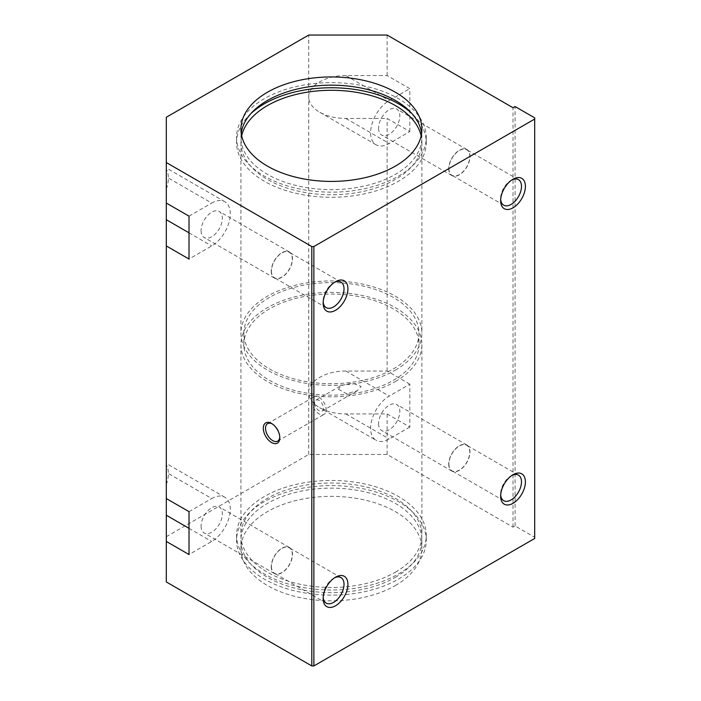 <?xml version="1.0" encoding="UTF-8"?>
<svg xmlns="http://www.w3.org/2000/svg" width="701" height="701" viewBox="0 0 701 701"><rect width="100%" height="100%" fill="white"/><g stroke="black" fill="none" stroke-linecap="round" stroke-linejoin="round"><path stroke-width="0.53" stroke-dasharray="3.5 2.63" d="M241.214 133.286A90.473 52.233 0 0 0 240.934 137.396A90.473 52.233 0 0 0 296.786 185.66A90.473 52.233 0 0 0 395.39 174.339A90.473 52.233 0 0 0 421.888 137.396A90.473 52.233 0 0 0 421.608 133.286M250.897 113.571A94.854 54.766 0 0 0 236.561 142.522A94.854 54.766 0 0 0 295.112 193.117A94.854 54.766 0 0 0 398.483 181.244A94.854 54.766 0 0 0 426.261 142.522A94.854 54.766 0 0 0 411.925 113.571M398.483 176.126A94.854 54.766 0 0 0 426.261 137.396A94.854 54.766 0 0 0 367.71 86.801A94.854 54.766 0 0 0 264.338 98.675A94.854 54.766 0 0 0 236.561 137.396A94.854 54.766 0 0 0 295.112 187.991A94.854 54.766 0 0 0 398.483 176.126M395.39 370.102A90.473 52.233 0 0 0 421.888 333.168A90.473 52.233 0 0 0 366.036 284.904A90.473 52.233 0 0 0 267.431 296.225A90.473 52.233 0 0 0 240.934 333.168A90.473 52.233 0 0 0 296.786 381.423A90.473 52.233 0 0 0 395.39 370.102M241.679 135.854A90.473 52.233 0 0 0 240.934 142.522A90.473 52.233 0 0 0 296.786 190.786A90.473 52.233 0 0 0 395.39 179.456A90.473 52.233 0 0 0 421.888 142.522A90.473 52.233 0 0 0 421.143 135.854M393.322 380.345A87.555 50.551 0 0 0 418.97 344.603A87.555 50.551 0 0 0 364.914 297.899A87.555 50.551 0 0 0 269.499 308.861A87.555 50.551 0 0 0 243.852 344.603A87.555 50.551 0 0 0 297.907 391.307A87.555 50.551 0 0 0 393.322 380.345M393.322 368.91A87.555 50.551 0 0 0 418.97 333.168A87.555 50.551 0 0 0 364.914 286.464A87.555 50.551 0 0 0 269.499 297.417A87.555 50.551 0 0 0 243.852 333.168A87.555 50.551 0 0 0 297.907 379.863A87.555 50.551 0 0 0 393.322 368.91M395.39 572.182A90.473 52.233 0 0 0 421.888 535.24A90.473 52.233 0 0 0 366.036 486.985A90.473 52.233 0 0 0 267.431 498.306A90.473 52.233 0 0 0 240.934 535.24A90.473 52.233 0 0 0 296.786 583.504A90.473 52.233 0 0 0 395.39 572.182M395.39 381.537A90.473 52.233 0 0 0 421.888 344.603A90.473 52.233 0 0 0 366.036 296.339A90.473 52.233 0 0 0 267.431 307.669A90.473 52.233 0 0 0 240.934 344.603A90.473 52.233 0 0 0 296.786 392.858A90.473 52.233 0 0 0 395.39 381.537M398.483 579.087A94.854 54.766 0 0 0 426.261 540.366A94.854 54.766 0 0 0 367.71 489.771A94.854 54.766 0 0 0 264.338 501.644A94.854 54.766 0 0 0 236.561 540.366A94.854 54.766 0 0 0 295.112 590.961A94.854 54.766 0 0 0 398.483 579.087M398.483 573.97A94.854 54.766 0 0 0 426.261 535.24A94.854 54.766 0 0 0 367.71 484.645A94.854 54.766 0 0 0 264.338 496.518A94.854 54.766 0 0 0 236.561 535.24A94.854 54.766 0 0 0 295.112 585.834A94.854 54.766 0 0 0 398.483 573.97M395.39 585.528A90.473 52.233 0 0 0 421.888 548.585A90.473 52.233 0 0 0 366.036 500.33A90.473 52.233 0 0 0 267.431 511.651A90.473 52.233 0 0 0 240.934 548.585A90.473 52.233 0 0 0 296.786 596.849A90.473 52.233 0 0 0 395.39 585.528M395.39 577.3A90.473 52.233 0 0 0 421.888 540.366A90.473 52.233 0 0 0 366.036 492.111A90.473 52.233 0 0 0 267.431 503.432A90.473 52.233 0 0 0 240.934 540.366A90.473 52.233 0 0 0 296.786 588.63A90.473 52.233 0 0 0 395.39 577.3M323.152 598.628L323.152 596.376A14.747 8.517 120 0 0 323.196 597.427M271.453 566.522A14.747 8.517 120 0 0 274.503 573.278A14.747 8.517 120 0 0 285.868 569.326A14.747 8.517 120 0 0 292.308 554.482A14.747 8.517 120 0 0 289.25 547.726A14.747 8.517 120 0 0 277.894 551.678A14.747 8.517 120 0 0 271.453 566.522M201.082 526.127A15.028 8.675 120 0 0 204.201 533.005A15.028 8.675 120 0 0 215.777 528.983A15.028 8.675 120 0 0 222.34 513.859A15.028 8.675 120 0 0 219.229 506.972A15.028 8.675 120 0 0 207.645 511.003A15.028 8.675 120 0 0 201.082 526.127M271.252 566.636A15.028 8.675 120 0 0 274.363 573.523A15.028 8.675 120 0 0 285.947 569.492A15.028 8.675 120 0 0 292.51 554.368A15.028 8.675 120 0 0 289.399 547.481A15.028 8.675 120 0 0 277.815 551.512A15.028 8.675 120 0 0 271.252 566.636M500.637 200.67L500.637 198.409A14.747 8.517 120 0 0 500.68 199.47M448.938 168.564A14.747 8.517 120 0 0 451.987 175.311A14.747 8.517 120 0 0 463.352 171.359A14.747 8.517 120 0 0 469.793 156.516A14.747 8.517 120 0 0 466.735 149.769A14.747 8.517 120 0 0 455.37 153.721A14.747 8.517 120 0 0 448.938 168.564M378.566 128.169A15.028 8.675 120 0 0 381.677 135.048A15.028 8.675 120 0 0 393.261 131.017A15.028 8.675 120 0 0 399.824 115.893A15.028 8.675 120 0 0 396.713 109.014A15.028 8.675 120 0 0 385.129 113.036A15.028 8.675 120 0 0 378.566 128.169M448.736 168.678A15.028 8.675 120 0 0 451.847 175.557A15.028 8.675 120 0 0 463.431 171.535A15.028 8.675 120 0 0 469.994 156.402A15.028 8.675 120 0 0 466.875 149.523A15.028 8.675 120 0 0 455.291 153.554A15.028 8.675 120 0 0 448.736 168.678M279.795 437.1A10.094 5.827 -120 0 0 279.813 436.486L279.813 437.774M311.892 401.489A10.094 5.827 -120 0 0 316.3 411.645A10.094 5.827 -120 0 0 324.072 414.352A10.094 5.827 -120 0 0 326.167 409.726A10.094 5.827 -120 0 0 321.759 399.57A10.094 5.827 -120 0 0 313.978 396.862A10.094 5.827 -120 0 0 311.892 401.489M338.452 389.274L346.539 393.69L357.203 390.816L361.103 386.435L352.472 383.096L341.326 385.489L338.452 389.274M314.591 403.049A6.274 3.619 -120 0 0 317.334 409.358A6.274 3.619 -120 0 0 322.162 411.04A6.274 3.619 -120 0 0 323.468 408.166A6.274 3.619 -120 0 0 320.725 401.857A6.274 3.619 -120 0 0 315.888 400.175A6.274 3.619 -120 0 0 314.591 403.049M323.152 303.139L323.152 300.878A14.747 8.517 120 0 0 323.196 301.938M271.453 271.033A14.747 8.517 120 0 0 274.503 277.78A14.747 8.517 120 0 0 285.868 273.828A14.747 8.517 120 0 0 292.308 258.984A14.747 8.517 120 0 0 289.25 252.237A14.747 8.517 120 0 0 277.894 256.189A14.747 8.517 120 0 0 271.453 271.033M201.082 230.638A15.028 8.675 120 0 0 204.201 237.516A15.028 8.675 120 0 0 215.777 233.486A15.028 8.675 120 0 0 222.34 218.361A15.028 8.675 120 0 0 219.229 211.483A15.028 8.675 120 0 0 207.645 215.505A15.028 8.675 120 0 0 201.082 230.638M271.252 271.147A15.028 8.675 120 0 0 274.363 278.025A15.028 8.675 120 0 0 285.947 273.995A15.028 8.675 120 0 0 292.51 258.871A15.028 8.675 120 0 0 289.399 251.992A15.028 8.675 120 0 0 277.815 256.023A15.028 8.675 120 0 0 271.252 271.147M500.637 496.159L500.637 493.907A14.747 8.517 120 0 0 500.68 494.959M448.938 464.053A14.747 8.517 120 0 0 451.987 470.809A14.747 8.517 120 0 0 463.352 466.857A14.747 8.517 120 0 0 469.793 452.014A14.747 8.517 120 0 0 466.735 445.266A14.747 8.517 120 0 0 455.37 449.21A14.747 8.517 120 0 0 448.938 464.053M378.566 423.658A15.028 8.675 120 0 0 381.677 430.537A15.028 8.675 120 0 0 393.261 426.515A15.028 8.675 120 0 0 399.824 411.391A15.028 8.675 120 0 0 396.713 404.503A15.028 8.675 120 0 0 385.129 408.534A15.028 8.675 120 0 0 378.566 423.658M448.736 464.167A15.028 8.675 120 0 0 451.847 471.054A15.028 8.675 120 0 0 463.431 467.024A15.028 8.675 120 0 0 469.994 451.9A15.028 8.675 120 0 0 466.875 445.021A15.028 8.675 120 0 0 455.291 449.043A15.028 8.675 120 0 0 448.736 464.167M512.002 475.348A14.747 8.517 120 0 0 511.064 475.848A14.747 8.517 120 0 0 500.637 493.907M334.517 282.328A14.747 8.517 120 0 0 333.58 282.818A14.747 8.517 120 0 0 323.152 300.878M279.813 436.486A10.094 5.827 -120 0 0 272.68 424.123A10.094 5.827 -120 0 0 272.137 423.833M512.002 179.859A14.747 8.517 120 0 0 511.064 180.35A14.747 8.517 120 0 0 500.637 198.409M334.517 577.817A14.747 8.517 120 0 0 333.58 578.307A14.747 8.517 120 0 0 323.152 596.376M166.312 176.836L166.312 189.051A26.27 15.168 120 0 0 166.312 169.397L166.312 176.836L211.711 203.053A26.27 15.168 -60 0 1 224.846 201.748A26.27 15.168 -60 0 1 228.876 222.795A26.27 15.168 -60 0 1 211.711 245.946L189.016 259.055M189.016 216.153L211.711 203.053M166.312 472.334L166.312 484.54A26.27 15.168 120 0 0 166.312 464.886L166.312 472.334L211.711 498.542A26.27 15.168 -60 0 1 224.846 497.246A26.27 15.168 -60 0 1 228.876 518.293A26.27 15.168 -60 0 1 211.711 541.435L189.016 554.544M189.016 511.651L211.711 498.542M409.831 384.166L387.127 371.057L345.856 371.057C326 370.811 308.291 381.037 308.712 392.499C308.878 398.387 312.497 403.443 319.586 407.667C326.911 411.759 335.665 413.853 345.856 413.949L387.127 413.949L409.831 427.058L409.831 384.166L389.195 396.074A26.27 15.168 -60 0 0 372.038 419.224A26.27 15.168 -60 0 0 376.06 440.272L319.586 407.667M409.831 427.058L389.195 438.966A26.27 15.168 -60 0 1 376.06 440.272M409.831 131.56L409.831 88.668L387.127 75.559L345.856 75.559C326 75.322 308.291 85.548 308.712 97.01C308.878 102.889 312.497 107.945 319.586 112.178C326.911 116.27 335.665 118.364 345.856 118.451L387.127 118.451L409.831 131.56L389.195 143.477A26.27 15.168 -60 0 1 376.06 144.774A26.27 15.168 -60 0 1 372.038 123.726A26.27 15.168 -60 0 1 389.195 100.585L409.831 88.668M534.688 538.464L534.688 537.273L515.086 525.952L513.018 527.143L387.127 454.458L308.712 454.458L166.312 536.677L166.312 484.54M166.312 536.677L166.312 581.953M166.312 464.886L166.312 189.051M166.312 169.397L166.312 117.26M387.127 371.057L387.127 118.451M387.127 75.559L387.127 35.05M513.018 527.143L513.018 107.735M387.127 454.458L387.127 413.949M308.712 454.458L308.712 35.05M534.688 537.273L534.688 117.856M515.086 525.952L515.086 106.543M189.016 232.837L211.711 245.946M189.016 528.335L211.711 541.435M345.856 371.057L389.195 396.074M345.856 75.559L389.195 100.585M345.856 413.949L389.195 438.966M345.856 118.451L389.195 143.477M421.888 129.177L421.888 137.396M426.261 137.396L426.261 142.522M421.888 142.522L421.888 333.168M418.97 333.168L418.97 344.603M421.888 344.603L421.888 535.24M426.261 535.24L426.261 540.366M421.888 540.366L421.888 548.585M326.21 603.123L274.503 573.278M274.363 573.523L204.201 533.005M503.695 205.165L451.987 175.311M451.847 175.557L381.677 135.048M277.727 441.104L324.072 414.352M322.162 411.04L357.203 390.816M326.21 307.634L274.503 277.78M274.363 278.025L204.201 237.516M503.695 500.654L451.987 470.809M451.847 471.054L381.677 430.537M466.875 445.021L396.713 404.503M518.442 475.112L466.735 445.266M511.064 475.848L513.018 474.717M289.399 251.992L219.229 211.483M340.958 282.091L289.25 252.237M333.58 282.818L335.534 281.688M315.888 400.175L341.326 385.489M267.633 423.623L313.978 396.862M272.68 424.123L271.559 423.483M466.875 149.523L396.713 109.014M518.442 179.622L466.735 149.769M511.064 180.35L513.018 179.219M289.399 547.481L219.229 506.972M340.958 577.58L289.25 547.726M333.58 578.307L335.534 577.186M224.846 201.748L166.312 167.951M224.846 497.246L166.312 463.449M376.06 144.774L319.586 112.178M240.934 540.366L240.934 548.585M236.561 535.24L236.561 540.366M240.934 344.603L240.934 535.24M243.852 333.168L243.852 344.603M240.934 142.522L240.934 333.168M236.561 137.396L236.561 142.522M240.934 129.177L240.934 137.396"/><path stroke-width="1.05" d="M421.608 133.286A90.473 52.233 0 0 0 362.715 88.387A90.473 52.233 0 0 0 267.431 100.462A90.473 52.233 0 0 0 241.214 133.286M267.431 92.243A90.473 52.233 180 0 1 366.036 80.922A90.473 52.233 180 0 1 421.888 129.177A90.473 52.233 180 0 1 395.39 166.111A90.473 52.233 180 0 1 296.786 177.441A90.473 52.233 180 0 1 240.934 129.177A90.473 52.233 180 0 1 267.431 92.243M411.925 113.571A94.854 54.766 0 0 0 264.338 103.801A94.854 54.766 0 0 0 250.897 113.571M421.143 135.854A90.473 52.233 0 0 0 360.612 93.084A90.473 52.233 0 0 0 267.431 105.588A90.473 52.233 0 0 0 241.679 135.854M323.196 597.427A14.747 8.517 120 0 0 326.21 603.123A14.747 8.517 120 0 0 337.575 599.171A14.747 8.517 120 0 0 344.016 584.336A14.747 8.517 120 0 0 340.958 577.58A14.747 8.517 120 0 0 334.517 577.817M347.924 584.336A17.507 10.112 -60 0 1 335.534 605.778A17.507 10.112 -60 0 1 323.152 598.628A17.507 10.112 -60 0 1 335.534 577.186A17.507 10.112 -60 0 1 347.924 584.336M500.68 199.47A14.747 8.517 120 0 0 503.695 205.165A14.747 8.517 120 0 0 515.06 201.213A14.747 8.517 120 0 0 521.491 186.37A14.747 8.517 120 0 0 518.442 179.622A14.747 8.517 120 0 0 512.002 179.859M525.399 186.37A17.507 10.112 -60 0 1 513.018 207.82A17.507 10.112 -60 0 1 500.637 200.67A17.507 10.112 -60 0 1 513.018 179.219A17.507 10.112 -60 0 1 525.399 186.37M272.137 423.833A10.094 5.827 -120 0 0 267.633 423.623A10.094 5.827 -120 0 0 265.539 428.241A10.094 5.827 -120 0 0 269.946 438.405A10.094 5.827 -120 0 0 277.727 441.104A10.094 5.827 -120 0 0 279.795 437.1M279.813 437.774A11.672 6.738 60 0 1 271.559 442.541A11.672 6.738 60 0 1 263.304 428.241A11.672 6.738 60 0 1 271.559 423.483A11.672 6.738 60 0 1 279.813 437.774M323.196 301.938A14.747 8.517 120 0 0 326.21 307.634A14.747 8.517 120 0 0 337.575 303.682A14.747 8.517 120 0 0 344.016 288.838A14.747 8.517 120 0 0 340.958 282.091A14.747 8.517 120 0 0 334.517 282.328M347.924 288.838A17.507 10.112 -60 0 1 335.534 310.289A17.507 10.112 -60 0 1 323.152 303.139A17.507 10.112 -60 0 1 335.534 281.688A17.507 10.112 -60 0 1 347.924 288.838M500.68 494.959A14.747 8.517 120 0 0 503.695 500.654A14.747 8.517 120 0 0 515.06 496.702A14.747 8.517 120 0 0 521.491 481.867A14.747 8.517 120 0 0 518.442 475.112A14.747 8.517 120 0 0 512.002 475.348M525.399 481.867A17.507 10.112 -60 0 1 513.018 503.309A17.507 10.112 -60 0 1 500.637 496.159A17.507 10.112 -60 0 1 513.018 474.717A17.507 10.112 -60 0 1 525.399 481.867M166.312 203.053L189.016 216.153L189.016 259.055L166.312 245.946L166.312 117.26L308.712 35.05L387.127 35.05L513.018 107.735L515.086 106.543L534.688 117.856L534.688 119.047L313.873 246.542L311.805 246.542L166.312 162.536M166.312 498.542L189.016 511.651L189.016 554.544L166.312 541.435L166.312 245.946M311.805 246.542L311.805 665.95L166.312 581.953L166.312 541.435M311.805 665.95L313.873 665.95L534.688 538.464L534.688 119.047M313.873 665.95L313.873 246.542M166.312 219.728L189.016 232.837M166.312 515.226L189.016 528.335"/></g></svg>
